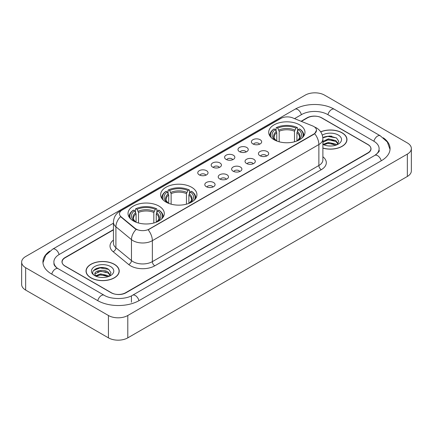 <?xml version="1.0" encoding="UTF-8"?>
<svg xmlns="http://www.w3.org/2000/svg" width="433" height="433" viewBox="0 0 433 433"><rect width="100%" height="100%" fill="white"/><g stroke="black" fill="none" stroke-linecap="round" stroke-linejoin="round"><path stroke-width="0.65" d="M191.619 187.267A18.143 10.473 0 0 0 171.852 184.999A18.143 10.473 0 0 0 160.648 194.671A18.143 10.473 0 0 0 165.963 202.081A18.143 10.473 0 0 0 185.735 204.349A18.143 10.473 0 0 0 196.934 194.671A18.143 10.473 0 0 0 191.619 187.267M158.992 206.103A18.143 10.473 0 0 0 139.226 203.835A18.143 10.473 0 0 0 128.027 213.507A18.143 10.473 0 0 0 133.337 220.917A18.143 10.473 0 0 0 153.109 223.184A18.143 10.473 0 0 0 164.307 213.507A18.143 10.473 0 0 0 158.992 206.103M299.663 124.888A18.143 10.473 0 0 0 279.891 122.62A18.143 10.473 0 0 0 268.693 132.298A18.143 10.473 0 0 0 274.008 139.702A18.143 10.473 0 0 0 293.774 141.97A18.143 10.473 0 0 0 304.973 132.298A18.143 10.473 0 0 0 299.663 124.888M252.899 143.924A5.136 2.966 180 0 1 251.882 143.085A5.136 2.966 180 0 1 253.581 139.399A5.136 2.966 180 0 1 260.163 139.729A5.136 2.966 180 0 1 261.18 143.085A5.136 2.966 180 0 1 252.899 143.924M259.535 144.227A3.08 1.781 0 0 0 258.712 143.361A3.08 1.781 0 0 0 255.676 142.912A3.08 1.781 0 0 0 253.527 144.227M239.492 151.664A5.136 2.966 180 0 1 238.475 150.825A5.136 2.966 180 0 1 240.174 147.139A5.136 2.966 180 0 1 246.756 147.469A5.136 2.966 180 0 1 247.773 150.825A5.136 2.966 180 0 1 239.492 151.664M246.128 151.972A3.08 1.781 0 0 0 245.3 151.106A3.08 1.781 0 0 0 242.269 150.652A3.08 1.781 0 0 0 240.12 151.972M226.086 159.404A5.136 2.966 180 0 1 225.068 158.565A5.136 2.966 180 0 1 226.768 154.879A5.136 2.966 180 0 1 233.344 155.214A5.136 2.966 180 0 1 234.367 158.565A5.136 2.966 180 0 1 226.086 159.404M232.721 159.712A3.08 1.781 0 0 0 231.893 158.846A3.08 1.781 0 0 0 228.857 158.397A3.08 1.781 0 0 0 226.708 159.712M212.673 167.143A5.136 2.966 180 0 1 211.656 166.304A5.136 2.966 180 0 1 213.355 162.624A5.136 2.966 180 0 1 219.937 162.954A5.136 2.966 180 0 1 220.954 166.304A5.136 2.966 180 0 1 212.673 167.143M219.309 167.452A3.08 1.781 0 0 0 218.486 166.586A3.08 1.781 0 0 0 215.45 166.137A3.08 1.781 0 0 0 213.301 167.452M199.267 174.889A5.136 2.966 180 0 1 198.249 174.05A5.136 2.966 180 0 1 199.949 170.364A5.136 2.966 180 0 1 206.53 170.694A5.136 2.966 180 0 1 207.548 174.05A5.136 2.966 180 0 1 199.267 174.889M205.902 175.192A3.08 1.781 0 0 0 205.074 174.326A3.08 1.781 0 0 0 202.043 173.877A3.08 1.781 0 0 0 199.894 175.192M259.946 155.728A5.136 2.966 180 0 1 258.923 154.89A5.136 2.966 180 0 1 260.628 151.209A5.136 2.966 180 0 1 267.204 151.539A5.136 2.966 180 0 1 268.222 154.89A5.136 2.966 180 0 1 259.946 155.728M266.582 156.037A3.08 1.781 0 0 0 265.754 155.171A3.08 1.781 0 0 0 262.717 154.722A3.08 1.781 0 0 0 260.569 156.037M246.534 163.468A5.136 2.966 180 0 1 245.516 162.629A5.136 2.966 180 0 1 247.216 158.949A5.136 2.966 180 0 1 253.798 159.279A5.136 2.966 180 0 1 254.815 162.629A5.136 2.966 180 0 1 246.534 163.468M253.17 163.777A3.08 1.781 0 0 0 252.347 162.911A3.08 1.781 0 0 0 249.311 162.462A3.08 1.781 0 0 0 247.162 163.777M233.127 171.214A5.136 2.966 180 0 1 232.11 170.375A5.136 2.966 180 0 1 233.809 166.689A5.136 2.966 180 0 1 240.391 167.019A5.136 2.966 180 0 1 241.408 170.375A5.136 2.966 180 0 1 233.127 171.214M239.763 171.517A3.08 1.781 0 0 0 238.935 170.651A3.08 1.781 0 0 0 235.904 170.201A3.08 1.781 0 0 0 233.755 171.517M219.72 178.953A5.136 2.966 180 0 1 218.703 178.115A5.136 2.966 180 0 1 220.402 174.429A5.136 2.966 180 0 1 226.979 174.759A5.136 2.966 180 0 1 227.996 178.115A5.136 2.966 180 0 1 219.72 178.953M226.356 179.262A3.08 1.781 0 0 0 225.528 178.396A3.08 1.781 0 0 0 222.492 177.941A3.08 1.781 0 0 0 220.343 179.262M206.308 186.693A5.136 2.966 180 0 1 205.291 185.854A5.136 2.966 180 0 1 206.99 182.174A5.136 2.966 180 0 1 213.572 182.504A5.136 2.966 180 0 1 214.589 185.854A5.136 2.966 180 0 1 206.308 186.693M212.944 187.002A3.08 1.781 0 0 0 212.121 186.136A3.08 1.781 0 0 0 209.085 185.687A3.08 1.781 0 0 0 206.936 187.002M312.561 125.911A9.239 5.337 180 0 1 313.795 126.512A9.239 5.337 180 0 1 316.501 130.284A9.239 5.337 180 0 1 313.795 134.057L149.217 229.073A9.239 5.337 180 0 1 135.112 228.364L121.159 216.857A9.239 5.337 180 0 1 119.486 213.799A9.239 5.337 180 0 1 122.193 210.021L280.795 118.453A9.239 5.337 180 0 1 292.632 117.857L312.561 125.911M113.441 229.891L65.112 257.792A10.268 5.927 0 0 0 62.103 261.981A10.268 5.927 0 0 0 65.112 266.176L111.097 292.724A10.268 5.927 0 0 0 125.619 292.724L367.888 152.849A10.268 5.927 0 0 0 370.897 148.66A10.268 5.927 0 0 0 367.888 144.465L321.903 117.917A10.268 5.927 0 0 0 307.381 117.917L301.368 121.386M375.698 154.841A18.484 10.673 0 0 0 379.113 148.66A18.484 10.673 0 0 0 373.695 141.115L327.711 114.566A18.484 10.673 0 0 0 301.574 114.566L294.537 118.626M113.441 223.179L59.305 254.436A18.484 10.673 0 0 0 53.887 261.981A18.484 10.673 0 0 0 57.302 268.162M108.434 315.5A13.694 7.902 0 0 0 127.795 315.5L407.339 154.11A13.694 7.902 0 0 0 411.35 148.519A13.694 7.902 0 0 0 407.339 142.928L324.566 95.141A13.694 7.902 0 0 0 305.205 95.141L25.661 256.536A13.694 7.902 0 0 0 21.65 262.122A13.694 7.902 0 0 0 25.661 267.713L108.434 315.5L108.434 337.859A13.694 7.902 0 0 0 127.795 337.859L407.339 176.464A13.694 7.902 0 0 0 411.35 170.878L411.35 148.519M21.65 262.122L21.65 284.481A13.694 7.902 0 0 0 25.661 290.072L108.434 337.859M49.741 251.113A29.439 16.995 0 0 0 42.937 261.981A29.439 16.995 0 0 0 51.559 274.002L97.544 300.551A29.439 16.995 0 0 0 139.172 300.551L381.441 160.675A29.439 16.995 0 0 0 390.063 148.66A29.439 16.995 0 0 0 383.259 137.791M322.888 148.129A16.6 9.586 0 0 0 346.974 139.578A16.6 9.586 0 0 0 342.113 132.801A16.6 9.586 0 0 0 320.664 131.8M114.366 264.287A16.6 9.586 0 0 0 96.272 262.214A16.6 9.586 0 0 0 86.026 271.063A16.6 9.586 0 0 0 90.887 277.845A16.6 9.586 0 0 0 108.981 279.918A16.6 9.586 0 0 0 119.227 271.063A16.6 9.586 0 0 0 114.366 264.287M316.501 130.284L314.694 133.683L313.795 134.333L148.178 229.82A11.978 6.917 60 0 1 152.362 240.672A13.694 7.902 180 0 1 133.001 240.672A13.694 7.902 180 0 1 131.464 239.617L115.914 226.795A13.694 7.902 180 0 1 113.441 222.264L113.441 243.222A13.694 7.902 0 0 0 115.914 247.757L131.464 260.579A13.694 7.902 0 0 0 133.001 261.635A13.694 7.902 0 0 0 152.362 261.635L318.877 165.498A13.694 7.902 0 0 0 322.888 159.907L322.888 138.95A13.694 7.902 180 0 1 318.877 144.535A11.978 6.917 -120 0 0 314.694 133.683M137.185 229.82L135.112 228.77L120.536 216.63A11.978 8.011 129.5 0 0 115.914 226.795L115.914 247.757A3.421 2.289 -50.5 0 1 113.11 251.687A17.114 9.883 180 0 1 113.441 240.088M113.441 229.609L64.988 257.581A10.268 5.927 0 0 0 61.984 261.776A10.268 5.927 0 0 0 64.988 265.965L111.46 292.795A10.268 5.927 0 0 0 125.981 292.795L368.012 153.06A10.268 5.927 0 0 0 371.016 148.871A10.268 5.927 0 0 0 368.012 144.676L321.54 117.846A10.268 5.927 0 0 0 307.019 117.846L301.087 121.272M103.996 267.675A13.694 7.902 0 0 0 95.98 268.628M331.743 136.184A13.694 7.902 0 0 0 323.732 137.137M322.888 148.021A16.427 9.488 0 0 0 346.806 139.578A16.427 9.488 0 0 0 341.994 132.871A16.427 9.488 0 0 0 320.729 131.897M328.506 145.926L331.115 146.008M323.386 144.292L328.371 142.392L335.846 144.14L336.75 144.866M323.846 144.768L328.371 143.28L336.008 145.136M322.888 143.502A7.74 4.465 0 0 0 323.916 144.833M322.888 141.434L328.371 138.841L335.846 140.59L338.07 143.659M322.888 142.322L328.371 139.729L335.846 141.477L337.892 143.891M322.888 144.357A11.161 6.441 0 0 0 338.265 144.135A11.161 6.441 0 0 0 338.265 135.02A11.161 6.441 0 0 0 322.293 135.134M337.015 144.757L338.763 141.32L336.549 137.992L329.594 135.994L322.818 137.629M323.467 144.638L322.888 144.021M322.839 137.84L327.765 136.422L336.403 137.889M325.302 140.416L327.765 139.967L333.93 140.498M325.302 143.962L327.765 143.518L333.93 144.048M91.006 277.775A16.427 9.488 0 0 0 108.91 279.832A16.427 9.488 0 0 0 119.053 271.063A16.427 9.488 0 0 0 114.242 264.357A16.427 9.488 0 0 0 96.337 262.301A16.427 9.488 0 0 0 86.194 271.063A16.427 9.488 0 0 0 91.006 277.775M100.754 277.418L103.363 277.493M95.639 275.783L100.624 273.878L108.098 275.626L109.002 276.357M96.099 276.259L100.624 274.766L108.261 276.627M95.72 276.13L94.919 274.251A7.74 4.465 0 0 0 96.169 276.319M110.318 275.15L108.098 272.081C103.449 268.612 93.896 270.755 94.919 274.251L94.887 273.91M94.935 274.36L95.152 273.786L100.624 271.22L108.098 272.963L110.144 275.377M109.268 276.243L111.016 272.812L108.802 269.478C100.97 263.849 87.055 271.269 95.092 275.816L95.493 276.059M110.518 266.512A11.161 6.441 0 0 0 94.735 266.512A11.161 6.441 0 0 0 94.735 275.621A11.161 6.441 0 0 0 110.518 275.621A11.161 6.441 0 0 0 110.518 266.512M93.458 270.598L100.012 267.908L108.651 269.38M97.555 271.902L100.012 271.459L106.182 271.989M97.555 275.453L100.012 275.009L106.182 275.534M276.752 141.001L276.752 132.644L275.285 129.543A14.717 8.498 0 0 0 275.285 140.081L275.009 140.238M276.102 130.945L276.102 127.773L276.59 127.497A16.292 9.407 0 0 1 297.081 127.497L295.961 128.146A14.717 8.498 0 0 0 277.705 128.146L279.171 131.248L279.171 141.791M294.494 141.791L294.494 131.248L295.961 128.146M271.367 137.77A16.292 9.407 0 0 1 274.165 128.893L273.678 129.175A16.979 9.802 0 0 0 269.856 135.372A16.979 9.802 0 0 0 269.9 136.049M297.081 127.497L297.568 127.773L297.568 130.945M274.165 128.893L275.285 129.543M277.705 128.146L276.59 127.497M275.285 140.081L276.633 140.958M303.771 136.049A16.979 9.802 0 0 0 303.809 135.372A16.979 9.802 0 0 0 299.988 129.175L299.501 128.893A16.292 9.407 0 0 1 302.299 137.77M298.656 140.238L298.38 140.081A14.717 8.498 0 0 0 298.38 129.543L299.501 128.893M297.038 140.958L298.38 140.081M298.38 129.543L296.919 132.644L296.919 141.001M168.708 203.38L168.708 195.018L167.246 191.916A14.717 8.498 0 0 0 167.246 202.46L166.97 202.617M168.058 193.324L168.058 190.152L168.545 189.876A16.292 9.407 0 0 1 189.037 189.876L187.917 190.52A14.717 8.498 0 0 0 169.666 190.52L171.127 193.621L171.127 204.165M186.455 204.165L186.455 193.621L187.917 190.52M163.328 200.149A16.292 9.407 0 0 1 166.126 191.272L165.639 191.548A16.979 9.802 0 0 0 161.812 197.746A16.979 9.802 0 0 0 161.855 198.428M189.037 189.876L189.524 190.152L189.524 193.324M166.126 191.272L167.246 191.916M169.666 190.52L168.545 189.876M167.246 202.46L168.589 203.331M195.727 198.428A16.979 9.802 0 0 0 195.77 197.746A16.979 9.802 0 0 0 191.943 191.548L191.456 191.272A16.292 9.407 0 0 1 194.255 200.149M190.612 202.617L190.336 202.46A14.717 8.498 0 0 0 190.336 191.916L191.456 191.272M188.994 203.331L190.336 202.46M190.336 191.916L188.875 195.018L188.875 203.38M136.081 222.216L136.081 213.853L134.62 210.757A14.717 8.498 0 0 0 134.62 221.295L134.344 221.452M135.432 212.159L135.432 208.987L135.919 208.711A16.292 9.407 0 0 1 156.41 208.711L155.295 209.356A14.717 8.498 0 0 0 137.039 209.356L138.506 212.457L138.506 223M153.829 223L153.829 212.457L155.295 209.356M130.701 218.984A16.292 9.407 0 0 1 133.499 210.108L133.012 210.384A16.979 9.802 0 0 0 129.191 216.581A16.979 9.802 0 0 0 129.229 217.263M156.41 208.711L156.898 208.987L156.898 212.159M133.499 210.108L134.62 210.757M137.039 209.356L135.919 208.711M134.62 221.295L135.962 222.167M163.1 217.263A16.979 9.802 0 0 0 163.144 216.581A16.979 9.802 0 0 0 159.322 210.384L158.835 210.108A16.292 9.407 0 0 1 161.633 218.984M157.991 221.452L157.715 221.295A14.717 8.498 0 0 0 157.715 210.757L158.835 210.108M156.367 222.167L157.715 221.295M157.715 210.757L156.248 213.853L156.248 222.216M121.159 216.857L121.159 217.263M135.112 228.364L135.112 228.77M149.217 229.073L149.217 229.349M313.795 134.057L313.795 134.333M138.966 300.67A5.477 3.161 -120 0 0 135.302 295.517A5.477 3.161 -120 0 0 132.563 295.246C125.824 299.604 110.886 299.604 104.153 295.246L58.168 268.698C57.621 268.498 54.953 266.679 54.114 264.752L53.887 263.659M97.75 300.67A5.477 3.161 -60 0 1 101.414 295.517A5.477 3.161 -60 0 1 104.153 295.246M51.765 274.121A5.477 3.161 -60 0 1 55.429 268.969A5.477 3.161 -60 0 1 58.168 268.698M42.964 262.755L45.692 255.308L52.691 249.137A5.477 3.161 60 0 1 55.429 249.408A5.477 3.161 60 0 1 59.099 254.561M52.691 249.137L294.965 109.262A5.477 3.161 60 0 1 297.698 109.533A5.477 3.161 60 0 1 301.368 114.68M294.965 109.262C305.644 102.908 323.64 102.908 334.325 109.262A5.477 3.161 120 0 0 331.586 109.533A5.477 3.161 120 0 0 327.916 114.68M390.036 149.428L387.308 141.981L380.309 135.81A5.477 3.161 120 0 0 377.571 136.081A5.477 3.161 120 0 0 373.901 141.234M381.235 160.795A5.477 3.161 -120 0 0 377.571 155.647A5.477 3.161 -120 0 0 374.832 155.377L132.563 295.246M127.795 337.859L127.795 315.5M25.661 290.072L25.661 267.713M407.339 176.464L407.339 154.11M131.426 302.229L131.426 296.08M154.781 265.824A3.421 1.976 60 0 1 152.362 261.635L152.362 240.672L318.877 144.535L318.877 165.498A3.421 1.976 60 0 0 321.297 169.687L154.781 265.824A17.114 9.883 180 0 1 130.582 265.824A17.114 9.883 180 0 1 128.661 264.509L113.11 251.687M322.888 138.95C322.655 134.024 320.49 130.333 316.399 127.876L314.667 127.031A11.978 5.613 112 0 0 314.51 126.972M121.175 210.725A11.978 6.917 -120 0 0 119.93 211.19C115.838 213.648 113.673 217.339 113.441 222.264M119.93 211.19L279.788 118.896A11.978 6.917 60 0 1 280.698 118.512M136.135 229.403A11.978 8.011 129.5 0 0 131.464 239.617L131.464 260.579A3.421 2.289 -50.5 0 1 128.661 264.509M322.888 156.773A17.114 9.883 180 0 1 321.297 169.687M276.752 132.644A12.665 7.312 0 0 0 274.17 137.066C273.824 137.716 274.587 138.939 276.454 140.752M294.494 131.248A12.665 7.312 0 0 0 279.171 131.248M276.395 131.448A13.163 7.599 0 0 0 276.395 140.709M294.851 130.052A13.163 7.599 0 0 0 278.814 130.052M297.276 140.709A13.163 7.599 0 0 0 297.276 131.448M297.211 140.752C299.079 138.944 299.842 137.716 299.501 137.066A12.665 7.312 0 0 0 296.919 132.644M168.708 195.018A12.665 7.312 0 0 0 166.126 199.445C165.779 200.089 166.543 201.318 168.415 203.126M186.455 193.621A12.665 7.312 0 0 0 171.127 193.621M168.35 193.827A13.163 7.599 0 0 0 168.35 203.088M186.812 192.425A13.163 7.599 0 0 0 170.77 192.425M189.232 203.088A13.163 7.599 0 0 0 189.232 193.827M189.172 203.126C191.04 201.323 191.803 200.095 191.456 199.445A12.665 7.312 0 0 0 188.875 195.018M136.081 213.853A12.665 7.312 0 0 0 133.499 218.281C133.153 218.925 133.916 220.153 135.789 221.961M153.829 212.457A12.665 7.312 0 0 0 138.506 212.457M135.724 212.663A13.163 7.599 0 0 0 135.724 221.923M154.186 211.266A13.163 7.599 0 0 0 138.149 211.266M156.605 221.923A13.163 7.599 0 0 0 156.605 212.663M156.546 221.961C158.413 220.159 159.176 218.93 158.83 218.281A12.665 7.312 0 0 0 156.248 213.853M379.113 150.338C379.876 150.89 378.447 152.568 374.832 155.377M334.325 109.262L380.309 135.81M279.788 118.896L281.986 117.873M346.806 140.947L346.806 139.578M119.053 272.438L119.053 271.063M86.194 272.438L86.194 271.063M269.856 135.989L269.856 135.372M303.809 135.989L303.809 135.372M161.812 198.363L161.812 197.746M195.77 198.363L195.77 197.746M129.191 217.198L129.191 216.581M163.144 217.198L163.144 216.581"/></g></svg>
